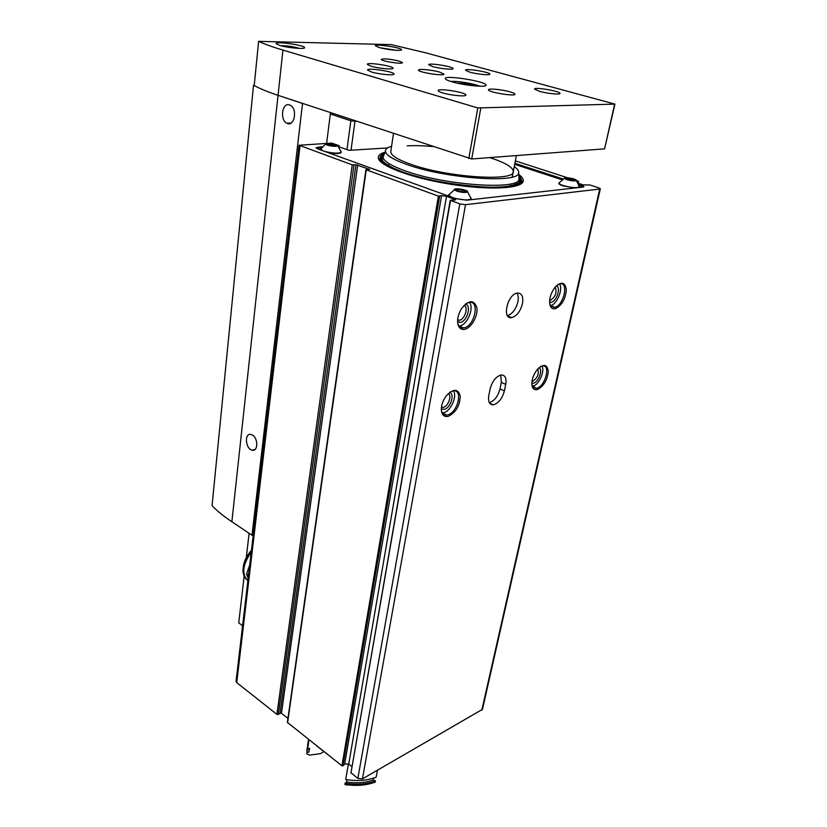 <?xml version="1.0" encoding="UTF-8"?>
<svg xmlns="http://www.w3.org/2000/svg" width="827" height="827" viewBox="0 0 827 827"><rect width="100%" height="100%" fill="white"/><g stroke="black" fill="none" stroke-linecap="round" stroke-linejoin="round"><path stroke-width="1.24" d="M457.62 320.059L459.533 320.225C464.888 319.429 468.723 306.848 464.04 305.38M448.482 416.26C456.028 412.291 459.946 405.53 460.257 395.957C457.92 388.37 453.144 388.473 445.939 396.257C442.249 401.653 440.801 406.822 441.577 411.784C442.59 415.671 444.895 417.159 448.482 416.26M441.339 409.799L441.484 410.699C442.228 413.727 443.913 415.195 446.528 415.082L447.841 414.823C457.827 412.425 463.254 389.352 453.382 390.84L450.25 391.936M379.035 159.818L380.11 158.774M381.02 158.174L382.86 157.285M518.736 179.759L520.276 181.289M514.249 166.609C517.382 168.791 518.849 170.775 518.643 172.574C520.607 183.821 445.825 178.828 406.657 164.418C392.949 159.497 385.868 155.104 385.413 151.238C385.33 149.129 387.387 147.485 391.574 146.286M489.729 157.606C505.018 162.557 512.874 167.147 513.319 171.375C515.965 181.94 446.818 177.474 410.419 164.128C397.467 159.487 390.902 155.362 390.757 151.744L390.851 151.103M407.215 145.841C414.348 145.428 422.773 145.655 432.48 146.513M566.795 179.18L566.96 178.394L570.733 178.715L574.083 179.8M566.712 179.139L566.96 178.394M567.818 179.573L566.05 178.498L570.785 178.529L574.641 180.038C573.897 180.72 571.612 180.565 567.818 179.573M457.3 190.737L457.507 189.6L461.807 189.941L465.27 191.171M457.011 190.592L457.507 189.6M457.9 190.965L456.256 189.807C456.866 189.207 458.737 189.187 461.869 189.734L465.735 191.347C464.815 192.257 462.2 192.133 457.9 190.965M328.608 145.076L328.743 144.001L335.721 145.387M328.102 144.88L328.743 144.001M328.505 145.035L327.306 144.198C329.746 143.505 332.609 143.857 335.907 145.242L336.031 145.418C335.018 146.203 332.516 146.079 328.505 145.035M320.793 150.028L320.535 149.377M341.272 152.116L341.241 152.375C340.093 153.822 335.659 153.894 327.957 152.602M322.344 150.586L320.814 148.684M341.231 151.765L341.282 152.054C338.987 153.688 333.446 153.471 324.66 151.413M327.234 145.107L325.58 144.125C324.566 142.234 338.781 144.229 337.747 145.831C335.783 146.71 332.278 146.472 327.234 145.107M322.199 146.689L316.028 147.702L318.002 149.015L455.491 198.583L466.759 200.186L582.653 187.129L583.965 186.53L578.683 184.028M563.104 178.973L514.89 163.312M387.563 147.94L348.984 150.328L338.998 146.792L339.142 145.717L337.767 145.79M339.142 145.717L336.63 144.828M335.4 144.394L331.741 143.102L299.054 145.242L352.25 164.842L355.961 164.728L280.064 713.215L281.469 713.287L287.93 718.374M287.362 722.353L365.906 169.7L369.7 169.39L355.961 164.728M365.906 169.7L438.393 196.113L441.556 195.648L344.704 764.014L348.725 764.096L351.837 766.536M351.082 772.284L450.239 200.32L455.594 199.834L446.518 196.206L441.556 195.648M450.239 200.32L459.802 203.876L465.518 204.693L599.709 189.052L600.34 188.763L598.8 187.863L589.899 184.99L583.19 184.866L578.352 183.294M577.184 181.454L578.58 181.402L576.471 180.648M567.477 177.743L515.355 160.893M236.067 681.241L236.739 682.616L276.921 714.394L278.327 714.466L280.064 713.215M350.782 772.583L357.864 778.403L362.433 778.9L482.472 709.339L600.33 188.804M287.351 722.384L341.933 765.812L342.947 765.833L344.704 764.014M464.795 329.301C471.4 327.937 478.213 315.749 476.869 307.685C473.943 299.446 468.806 299.798 461.456 308.719C458.055 314.446 456.928 319.791 458.055 324.763C459.223 328.402 461.476 329.921 464.795 329.301M537.457 389.507C543.618 386.292 547.236 380.327 548.28 371.612C547.34 364.262 543.742 363.466 537.467 369.245C532.743 375.448 531.027 381.319 532.319 386.86C533.301 389.279 535.007 390.168 537.457 389.507M555.206 308.729C561.678 305.659 565.399 299.353 566.35 289.822C565.089 281.842 561.202 281.128 554.7 287.672C550.12 294.34 548.652 300.47 550.306 306.052C551.34 308.295 552.974 309.184 555.206 308.729M522.457 303.685C520.359 311.428 516.772 316.069 511.706 317.62C501.648 319.801 507.385 294.164 517.309 293.058C521.806 292.996 523.522 296.542 522.457 303.685M504.377 390.954C502.144 398.81 498.412 403.442 493.171 404.837C489.357 404.703 487.899 401.591 488.798 395.513L490.132 388.917C492.313 381.071 496.014 376.409 501.234 374.941C505.204 375.044 506.703 378.218 505.721 384.441L504.377 390.954L500.015 388.897C497.957 396.36 494.391 400.95 489.315 402.666M332.619 145.872L332.816 144.363M461.476 191.792L461.807 189.941M570.413 180.203L570.733 178.715M346.978 149.615L350.855 120.794L356.489 121.331M330.335 113.981L350.855 120.794M351.03 150.194L354.938 121.393M549.614 300.49L550.213 300.428C555.475 296.872 557.129 292.417 555.196 287.062M549.562 302.3L551.113 302.351C556.592 301.555 561.171 287.382 556.457 285.728M550.462 305.67C556.912 304.584 563.363 289.14 559.517 283.909M549.697 303.788L550.069 304.915L554.586 307.386C563.632 305.907 569.183 281.79 559.92 283.826L557.615 284.746M531.937 381.433L532.65 381.319C537.488 378.022 539.194 373.887 537.777 368.904M531.802 383.232L533.508 383.211C538.615 382.064 543.101 369.566 539.07 367.622M532.433 386.447L532.826 386.343C538.915 384.927 545.158 371.054 541.954 365.999M531.875 384.896L535.896 388.39L536.857 388.194C545.396 386.178 550.968 364.49 542.502 365.906L540.393 366.599M441.442 407.297L443.427 407.329C448.286 406.222 452.131 395.43 448.306 393.538M441.329 409.014L444.347 409.375C450.643 407.938 455.108 393.662 449.609 392.401M446.528 415.082L442.404 412.993L443.717 412.745C450.849 411.05 457.445 396.216 453.444 390.83M321.331 147.826L316.472 148.291M583.314 187.005L579.096 185.3M561.957 179.728L514.683 164.335M500.79 375.013L501.348 382.394L500.015 388.897M517.04 293.109C518.322 295.229 518.612 298.123 517.898 301.803C515.903 309.308 512.42 313.929 507.458 315.645M449.195 196.309L448.616 195.193M471.142 198.759L470.377 199.772M574.91 187.998L563.063 185.868C560.324 184.938 558.928 184.121 558.887 183.398L558.907 183.274M579.334 186.83L578.89 187.553M385.01 152.178C380.637 153.481 378.404 155.238 378.29 157.461C377.546 165.193 410.481 177.877 450.208 184.194C489.925 190.603 523.419 188.566 523.264 180.689C523.336 178.797 521.837 176.73 518.767 174.497M566.805 179.676L564.345 178.353C563.456 176.492 577.432 179.004 576.336 180.513C574.765 181.247 571.591 180.968 566.805 179.676M579.324 186.499L579.355 186.747C577.081 188.215 571.664 187.801 563.135 185.506C560.458 184.607 559.062 183.79 558.959 183.077L559.238 182.622M456.659 191.099L454.385 189.734C453.268 187.44 468.878 189.962 467.596 191.874C465.653 192.867 462.004 192.608 456.659 191.099M451.253 197.053L448.658 195.007L449.03 194.376M471.111 198.284L471.163 198.656C468.961 200.506 463.244 200.299 454.013 198.046M457.631 322.241L457.92 323.646C458.923 326.81 460.835 328.236 463.658 327.926L464.133 327.833C474.843 326.034 480.053 300.056 469.126 302.382L465.653 303.891M459.057 326.055L459.822 325.931C467.472 324.711 474.347 307.923 469.447 302.331M457.6 321.786L460.494 322.334C467.358 321.269 471.752 304.863 465.301 304.181M249.723 564.996L246.601 573.928L248.524 575.272M246.601 573.928L248.131 578.538M249.103 533.301L246.291 557.594M244.161 576.057L238.734 622.876L242.59 625.739M253.217 535.327L251.997 535.245L231.88 521.754C223.28 515.976 216.674 510.61 212.063 505.669L253.538 85.16L254.22 85.543C259.854 88.654 267.793 91.921 278.048 95.332L471.7 158.98L604.589 148.85L614.926 104.14M379.324 47.552L375.344 45.764C374.693 43.542 402.077 47.728 401.571 49.765C402.18 51.253 387.005 49.754 379.324 47.552M279.629 45.371L276.032 43.604C275.277 41.019 305.101 45.258 304.594 47.646C305.349 49.444 287.631 47.852 279.629 45.371M509.98 91.838C501.937 89.502 488.013 88.179 488.468 89.823C487.806 92.19 515.728 96.78 514.994 94.175C514.88 93.544 513.216 92.769 509.98 91.838M439.633 72.104C432.097 69.902 418.08 68.569 418.555 70.119C417.976 72.3 444.626 76.466 443.892 74.089L439.633 72.104M452.317 81.894C447.779 80.581 445.443 79.475 445.308 78.586C444.368 74.699 486.793 81.491 486.028 85.109C486.917 87.631 464.557 85.522 452.317 81.894M371.488 71.99L367.519 70.037C366.847 67.452 394.5 71.618 394.003 74.016C394.634 75.743 379.221 74.368 371.488 71.99M442.848 92.955C439.809 92.045 438.248 91.27 438.155 90.629C437.473 87.796 466.428 92.386 465.89 95.022C466.48 96.862 451.149 95.498 442.848 92.955M371.147 66.212L367.302 64.341C366.65 61.922 393.487 65.964 393.011 68.217C393.611 69.84 378.652 68.486 371.147 66.212M432.738 66.594L428.675 64.744C428.076 62.552 453.527 66.563 453.051 68.589C453.568 70.016 440.005 68.703 432.738 66.594M539.576 91.352L534.542 89.089C533.953 86.711 560.541 91.197 560.003 93.389C560.468 94.878 547.381 93.575 539.576 91.352M469.788 72.145L465.487 70.212C464.898 68.031 490.287 72.125 489.801 74.141C490.297 75.546 477.117 74.244 469.788 72.145M399.141 61.064C389.879 58.955 383.924 58.397 381.299 59.389C380.823 61.157 403.09 64.547 402.47 62.614L399.141 61.064M258.624 41.35C264.382 44.069 272.497 46.994 282.937 50.106L477.81 107.944L614.937 104.119L425.243 52.711L391.13 44.606L258.624 41.35L254.22 85.543C259.854 88.654 267.793 91.921 278.048 95.332L302.527 103.447L251.997 535.245M254.251 85.15L253.538 85.16M457.755 83.258L464.753 83.517L474.853 85.915M252.38 435.043L250.963 434.475C244.12 432.717 245.485 449.247 252.245 450.188C258.148 451.749 258.303 438.155 252.38 435.043M289.543 104.957C282.131 102.021 279.578 120.07 286.897 123.223C294.371 127.503 297.916 108.792 290.236 105.246L289.543 104.957M326.603 143.391L330.5 112.72M285.17 46.684L294.36 48.038M385.082 48.845L383.47 48.524M385.103 48.741L391.099 49.785M307.83 743.731L307.582 749.055L309.009 739.762M323.212 751.919L320.597 753.635L309.298 755.123L306.848 753.873L307.024 752.725L308.978 751.981L309.536 748.311L307.582 749.055M345.066 783.21C356.282 785.092 366.413 784.316 375.468 780.905L375.251 782.053C366.206 785.474 356.075 786.25 344.869 784.368L345.066 783.21L346.575 782.042C356.313 783.489 365.203 782.818 373.225 780.026L375.468 780.905M307.075 748.683L306.848 753.873M307.52 746.295L307.024 752.725M344.869 784.368L346.544 784.988L366.899 784.42M316.255 745.499L329.094 755.651M309.06 749.055L308.978 751.981M348.394 763.879L345.707 779.499C356.933 781.381 367.085 780.616 376.151 777.215L377.443 770.268M346.575 782.042L346.978 779.706M373.225 780.026L373.577 778.124M378.776 159.373L378.714 158.639L381.805 161.699L389.279 166.692L402.315 172.202C424.282 179.49 453.175 185.269 484.074 187.44L506.32 187.078L514.518 185.672L522.468 181.661L522.002 183.139M518.88 176.161L522.478 181.609M518.849 175.644C526.344 183.573 516.389 187.564 489.005 187.595C462.551 187.016 425.13 180.338 402.387 172.202C380.813 163.973 374.879 157.637 384.565 153.191M518.911 176.575C524.256 183.976 513.443 187.533 486.472 187.243C460.536 186.416 424.975 179.945 403.131 172.14C382.932 164.501 376.626 158.453 384.224 153.998M518.974 177.557L519.056 178.756C521.103 190.51 444.585 185.568 404.579 170.641C390.592 165.555 383.387 160.986 382.953 156.954L384.048 154.401M300.005 145.883L236.739 682.616M578.321 181.464L578.042 182.726M599.709 189.052L481.81 710.186M465.518 204.693L362.433 778.9M459.802 203.876L357.864 778.403M450.508 200.506L350.968 772.945M454.488 199.08L454.292 200.217M446.518 196.206L348.725 764.096M439.633 196.247L342.947 765.833M438.393 196.113L341.933 765.812M366.247 169.928L287.589 722.829M357.688 164.945L281.469 713.287M353.977 165.059L278.327 714.466M352.25 164.842L276.921 714.394M318.188 148.012L318.333 146.917M580.719 185.827L580.957 184.762M501.348 382.394L505.721 384.441M247.873 580.73C241.453 574.114 242.569 564.614 251.232 552.229M614.616 104.212L604.589 148.85M480.745 108.378L471.7 158.98M477.81 107.944L468.806 158.557M282.937 50.106L231.88 521.754M450.891 81.47C456.566 80.736 474.636 83.703 479.763 86.215M280.818 45.702C287.165 45.702 293.389 46.601 299.508 48.4M380.255 47.801L396.309 50.292M468.527 85.181L468.692 84.251M464.567 84.571L464.753 83.517M459.688 83.672L459.812 82.969M333.353 114.984L333.508 113.723M459.285 320.276L457.662 319.563M441.484 410.699L441.577 411.784M385.413 151.238L382.27 159.187L382.746 160.769C381.288 160.066 387.822 166.982 403.235 172.119C435.384 184.514 499.498 190.2 510.745 185.868C524.07 181.589 517.278 181.775 519.273 181.134L518.643 172.574M574.103 180.41L574.641 180.038M465.012 191.864L465.735 191.347M456.68 190.406L456.256 189.807M335.504 145.831L336.031 145.418M337.747 145.831L341.282 152.013M325.58 144.125L320.566 149.16M236.057 681.334L299.054 145.242M533.374 388.628L533.653 387.356M551.102 307.386L551.34 306.279M578.218 183.036L578.58 181.402M554.245 307.458L550.699 306.021M550.069 304.915L550.306 306.052M535.896 388.39L532.722 386.922M532.123 385.744L532.319 386.86M442.672 407.463L441.494 406.874M493.171 404.837L489.563 403.09M511.706 317.62L507.613 315.893M523.264 180.689L523.098 181.537M579.365 186.706L576.336 180.513M564.345 178.353L558.959 183.077M471.173 198.604L467.596 191.874M454.385 189.734L448.658 195.007M510.476 186.023L510.9 183.852L510.476 186.023M513.185 172.068L513.319 171.375M388.649 165.793L388.979 163.601L388.649 165.793M457.92 323.646L458.055 324.763M463.658 327.926L459.347 326.014M246.177 579.169C244.027 576.739 242.952 573.587 242.962 569.689L243.624 564.603C244.957 559.486 247.573 554.71 251.46 550.286M252.245 450.188L255.109 449.371M286.897 123.223L291.052 123.068M380.472 159.642L380.399 160.19M512.223 177.04L516.389 155.569M390.757 151.744L393.476 133.592M307.055 748.848L306.879 749.986M308.502 739.369L307.613 745.189"/></g></svg>
